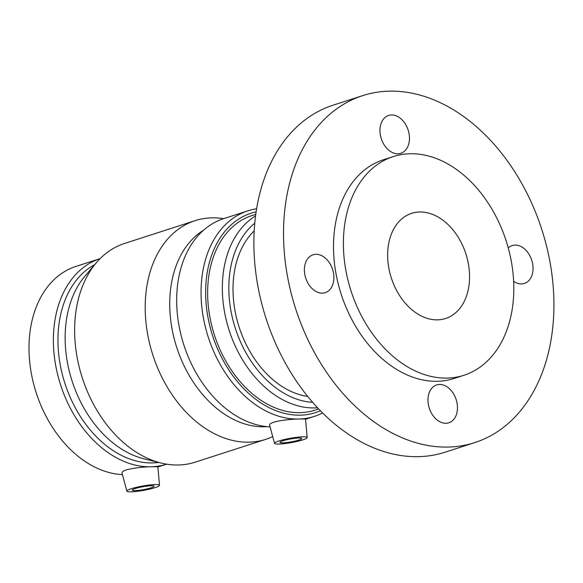 <?xml version="1.0" encoding="UTF-8"?>
<svg xmlns="http://www.w3.org/2000/svg" width="583" height="583" viewBox="0 0 583 583"><rect width="100%" height="100%" fill="white"/><g stroke="black" fill="none" stroke-linecap="round" stroke-linejoin="round"><path stroke-width="0.87" d="M508.259 247.928A19.888 14.109 -107.9 0 1 512.187 245.589A19.888 14.109 -107.9 0 1 531.725 260.171A19.888 14.109 -107.9 0 1 524.423 283.433A19.888 14.109 -107.9 0 1 521.756 283.914A19.888 14.109 -107.9 0 1 513.652 281.327M409.062 133.704A19.888 14.109 -107.9 0 1 400.842 153.293A19.888 14.109 -107.9 0 1 381.297 138.71A19.888 14.109 -107.9 0 1 388.599 115.449A19.888 14.109 -107.9 0 1 409.062 133.704M315.687 254.319A19.888 14.109 -107.9 0 1 333.082 271.212A19.888 14.109 -107.9 0 1 325.263 292.651A19.888 14.109 -107.9 0 1 305.718 278.069A19.888 14.109 -107.9 0 1 313.02 254.8A19.888 14.109 -107.9 0 1 315.687 254.319M428.388 404.529A19.888 14.109 -107.9 0 1 436.609 384.948A19.888 14.109 -107.9 0 1 456.146 399.53A19.888 14.109 -107.9 0 1 448.844 422.792A19.888 14.109 -107.9 0 1 428.388 404.529M312.692 402.357A97.674 69.275 -107.9 0 1 235.357 328.411A97.674 69.275 -107.9 0 1 254.756 223.187M255.551 215.929A102.273 72.532 72.1 0 0 228.828 329.337A102.273 72.532 72.1 0 0 315.957 407.874A102.273 72.532 72.1 0 0 317.582 407.772M307.715 396.433A92.048 65.281 -107.9 0 1 239.154 327.18A92.048 65.281 -107.9 0 1 254.188 230.904M318.697 408.953L314.944 410.162A102.273 72.532 -107.9 0 1 301.251 412.626A102.273 72.532 -107.9 0 1 211.775 325.773A102.273 72.532 -107.9 0 1 252.016 215.535L255.762 214.325M438.205 319.827A55.247 39.185 -107.9 0 1 389.874 272.902A55.247 39.185 -107.9 0 1 411.605 213.356A55.247 39.185 -107.9 0 1 465.883 253.867A55.247 39.185 -107.9 0 1 445.601 318.493A55.247 39.185 -107.9 0 1 438.205 319.827M448.575 378.039A114.909 81.496 -107.9 0 1 348.036 280.445A114.909 81.496 -107.9 0 1 393.248 156.587A114.909 81.496 -107.9 0 1 506.146 240.852A114.909 81.496 -107.9 0 1 463.959 375.263A114.909 81.496 -107.9 0 1 448.575 378.039M463.959 375.263L454.077 378.462A114.909 81.496 -107.9 0 1 438.693 381.231A114.909 81.496 -107.9 0 1 338.155 283.637A114.909 81.496 -107.9 0 1 383.366 159.778L393.248 156.587M450.404 446.986A182.311 129.302 -107.9 0 1 290.902 292.156A182.311 129.302 -107.9 0 1 362.633 95.648A182.311 129.302 -107.9 0 1 541.753 229.338A182.311 129.302 -107.9 0 1 474.817 442.592A182.311 129.302 -107.9 0 1 450.404 446.986M474.817 442.592L445.164 452.175A182.311 129.302 -107.9 0 1 420.758 456.576A182.311 129.302 -107.9 0 1 261.257 301.739A182.311 129.302 -107.9 0 1 332.98 105.232L362.633 95.648M150.596 485.785A11.048 1.479 -10.1 0 1 154.065 486.244A11.048 1.479 -10.1 0 1 143.44 489.64A11.048 1.479 -10.1 0 1 132.305 490.121A11.048 1.479 -10.1 0 1 138.718 487.592A11.048 1.479 -10.1 0 1 150.596 485.785M283.447 442.832A11.048 1.479 -10.1 0 1 279.978 442.373A11.048 1.479 -10.1 0 1 290.596 438.977A11.048 1.479 -10.1 0 1 301.739 438.496A11.048 1.479 -10.1 0 1 295.319 441.025A11.048 1.479 -10.1 0 1 283.447 442.832M301.972 436.842A16.572 2.223 -10.1 0 1 307.175 437.556A16.572 2.223 -10.1 0 1 302.81 439.881A16.572 2.223 -10.1 0 1 285.16 443.546A16.572 2.223 -10.1 0 1 274.549 443.364A16.572 2.223 -10.1 0 1 284.074 439.567A16.572 2.223 -10.1 0 1 301.972 436.842M126.875 491.119L122.007 473.148C121.796 472.026 123.326 470.904 126.613 469.767C134.913 467.85 143.454 466.837 152.236 466.743L157.862 466.721L159.502 485.304A16.572 2.223 169.9 0 0 149.066 485.049A16.572 2.223 169.9 0 0 131.233 488.736A16.572 2.223 169.9 0 0 126.875 491.119A16.572 2.223 169.9 0 0 132.064 491.782A16.572 2.223 169.9 0 0 149.787 489.093A16.572 2.223 169.9 0 0 159.502 485.304M274.549 443.364L269.681 425.401C267.852 421.596 289.19 419.017 299.91 418.995L305.536 418.973L307.175 437.556M320.431 410.753A104.78 74.311 -107.9 0 1 301.542 415.118A104.78 74.311 -107.9 0 1 209.027 322.581A104.78 74.311 -107.9 0 1 256.119 211.848M322.618 412.953A108.015 76.606 -107.9 0 1 314.39 416.379A108.015 76.606 -107.9 0 1 299.932 418.988A108.015 76.606 -107.9 0 1 205.427 327.252A108.015 76.606 -107.9 0 1 247.928 210.82A108.015 76.606 -107.9 0 1 256.6 208.78M270.082 426.865A108.015 76.606 -107.9 0 1 180.183 331.479A108.015 76.606 -107.9 0 1 223.544 218.705L247.928 210.82M267.08 426.647A104.78 74.311 -107.9 0 1 265.629 426.734A104.78 74.311 -107.9 0 1 176.409 346.411A104.78 74.311 -107.9 0 1 203.554 230.198M272.713 436.594A114.909 81.496 -107.9 0 1 265.768 439.349A114.909 81.496 -107.9 0 1 250.384 442.118A114.909 81.496 -107.9 0 1 149.846 344.531A114.909 81.496 -107.9 0 1 195.057 220.673A114.909 81.496 -107.9 0 1 223.632 218.676M265.768 439.349L195.203 462.166A114.909 81.496 -107.9 0 1 179.819 464.935A114.909 81.496 -107.9 0 1 161.039 463.019A114.909 81.496 -107.9 0 1 82.305 377.901A114.909 81.496 -107.9 0 1 96.297 262.795A114.909 81.496 -107.9 0 1 124.492 243.483L195.057 220.673M161.039 463.019L143.928 458.799A104.78 74.311 -107.9 0 1 72.132 381.187A104.78 74.311 -107.9 0 1 84.892 276.233L96.297 262.795M158.678 462.436A104.78 74.311 -107.9 0 1 153.868 462.873A104.78 74.311 -107.9 0 1 63.955 380.298A104.78 74.311 -107.9 0 1 94.723 264.653M157.884 466.983L166.629 464.155A108.015 76.606 -107.9 0 1 152.258 466.735A108.015 76.606 -107.9 0 1 57.768 375.066A108.015 76.606 -107.9 0 1 100.159 258.604L75.87 266.453A108.015 76.606 -107.9 0 0 32.51 379.234A108.015 76.606 -107.9 0 0 122.408 474.613M314.39 416.379L305.558 419.235"/></g></svg>
